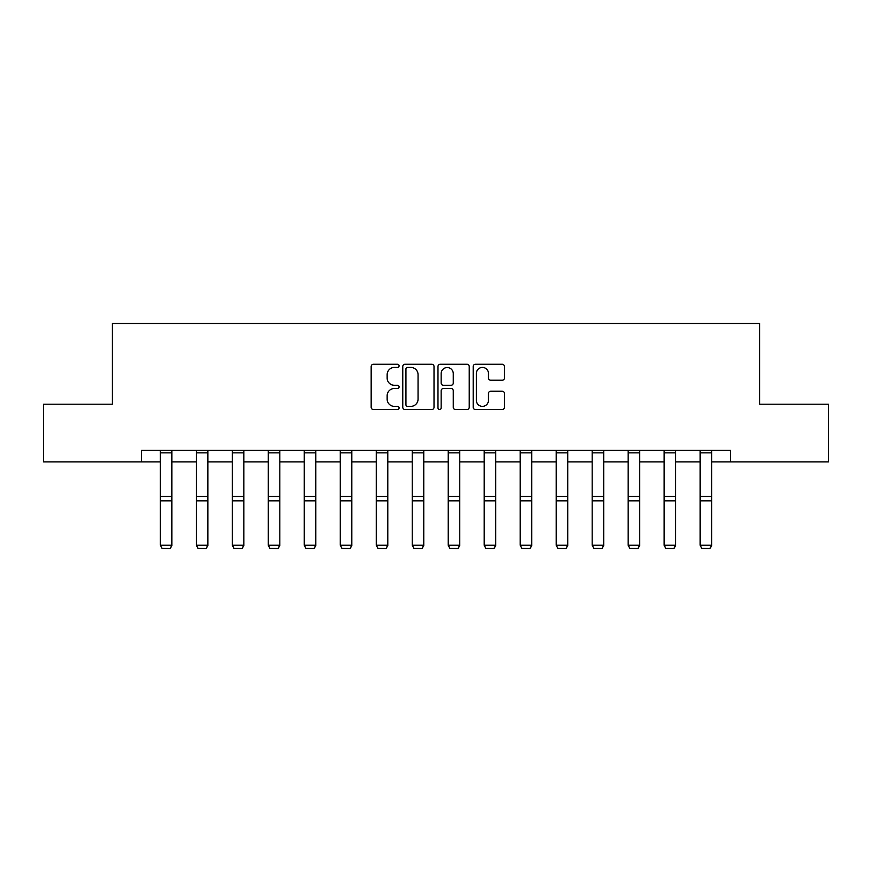 <?xml version="1.0" encoding="UTF-8"?>
<svg xmlns="http://www.w3.org/2000/svg" width="872" height="872" viewBox="0 0 872 872"><rect width="100%" height="100%" fill="white"/><g stroke="black" fill="none" stroke-linecap="round" stroke-linejoin="round"><path stroke-width="1.31" d="M399.093 365.848A1.581 1.581 0 0 0 397.501 364.256L373.445 364.256A2.267 2.267 0 0 0 371.178 366.523L371.178 407.279A2.267 2.267 0 0 0 373.445 409.546L397.501 409.546A1.581 1.581 0 0 0 399.093 407.965A1.581 1.581 0 0 0 397.501 406.374L394.395 406.374A7.249 7.249 0 0 1 387.146 399.125L387.146 395.735A7.249 7.249 0 0 1 394.395 388.487L397.501 388.487A1.581 1.581 0 0 0 399.093 386.906A1.581 1.581 0 0 0 397.501 385.315L394.395 385.315A7.249 7.249 0 0 1 387.146 378.067L387.146 374.677A7.249 7.249 0 0 1 394.395 367.428L397.501 367.428A1.581 1.581 0 0 0 399.093 365.848M502.174 380.225A2.267 2.267 0 0 0 504.441 377.958L504.441 366.523A2.267 2.267 0 0 0 502.174 364.256L475.458 364.256A2.267 2.267 0 0 0 473.191 366.523L473.191 407.279A2.267 2.267 0 0 0 475.458 409.546L502.174 409.546A2.267 2.267 0 0 0 504.441 407.279L504.441 393.468A2.267 2.267 0 0 0 502.174 391.201L490.74 391.201A2.267 2.267 0 0 0 488.473 393.468L488.473 400.324A6.06 6.06 0 0 1 482.423 406.374A6.06 6.06 0 0 1 476.363 400.324L476.363 373.488A6.06 6.06 0 0 1 482.423 367.428A6.06 6.06 0 0 1 488.473 373.488L488.473 377.958A2.267 2.267 0 0 0 490.74 380.225L502.174 380.225M141.645 461.877L43.6 461.877L43.6 404.205L112.346 404.205L112.346 323.468L759.654 323.468L759.654 404.205L828.4 404.205L828.4 461.877L730.355 461.877L730.355 450.344L141.645 450.344L141.645 461.877L160.328 461.877M434.016 366.523A2.267 2.267 0 0 0 431.749 364.256L405.033 364.256A2.267 2.267 0 0 0 402.766 366.523L402.766 407.279A2.267 2.267 0 0 0 405.033 409.546L431.749 409.546A2.267 2.267 0 0 0 434.016 407.279L434.016 366.523M440.251 364.256L466.967 364.256A2.267 2.267 0 0 1 469.234 366.523L469.234 407.279A2.267 2.267 0 0 1 466.967 409.546L455.533 409.546A2.267 2.267 0 0 1 453.266 407.279L453.266 390.754A2.267 2.267 0 0 0 450.998 388.487L443.412 388.487A2.267 2.267 0 0 0 441.156 390.754L441.156 407.965A1.581 1.581 0 0 1 439.564 409.546A1.581 1.581 0 0 1 437.984 407.965L437.984 366.523A2.267 2.267 0 0 1 440.251 364.256M171.86 461.877L196.32 461.877M207.852 461.877L232.301 461.877M243.833 461.877L268.293 461.877M279.825 461.877L304.274 461.877M315.817 461.877L340.265 461.877M351.798 461.877L376.257 461.877M387.789 461.877L412.238 461.877M423.77 461.877L448.23 461.877M459.762 461.877L484.211 461.877M495.743 461.877L520.202 461.877M531.735 461.877L556.183 461.877M567.727 461.877L592.175 461.877M603.707 461.877L628.167 461.877M639.699 461.877L664.148 461.877M675.68 461.877L700.14 461.877M711.672 461.877L730.355 461.877M407.529 367.428A1.581 1.581 0 0 0 405.938 369.02L405.938 404.793A1.581 1.581 0 0 0 407.529 406.374L410.81 406.374A7.249 7.249 0 0 0 418.059 399.125L418.059 374.677A7.249 7.249 0 0 0 410.81 367.428L407.529 367.428M453.266 373.598A6.06 6.06 0 0 0 447.205 367.548A6.06 6.06 0 0 0 441.156 373.598L441.156 383.059A2.267 2.267 0 0 0 443.412 385.315L450.998 385.315A2.267 2.267 0 0 0 453.266 383.059L453.266 373.598M171.86 450.344L171.86 545.665L170.127 548.532L162.061 548.368L170.127 548.532M162.061 548.532L160.328 545.251L171.86 545.251L170.127 548.368M160.328 450.344L160.328 545.251L162.061 548.368M207.852 450.344L207.852 545.665L206.119 548.532L198.042 548.368L206.119 548.532M198.042 548.532L196.32 545.251L207.852 545.251L206.119 548.368M196.32 450.344L196.32 545.251L198.042 548.368M243.833 450.344L243.833 545.665L242.111 548.532L234.034 548.368L242.111 548.532M234.034 548.532L232.301 545.251L243.833 545.251L242.111 548.368M232.301 450.344L232.301 545.251L234.034 548.368M279.825 450.344L279.825 545.665L278.092 548.532L270.015 548.368L278.092 548.532M270.015 548.532L268.293 545.251L279.825 545.251L278.092 548.368M268.293 450.344L268.293 545.251L270.015 548.368M315.817 450.344L315.817 545.665L314.084 548.532L306.007 548.368L314.084 548.532M306.007 548.532L304.274 545.251L315.817 545.251L314.084 548.368M304.274 450.344L304.274 545.251L306.007 548.368M351.798 450.344L351.798 545.665L350.064 548.532L341.998 548.368L350.064 548.532M341.998 548.532L340.265 545.251L351.798 545.251L350.064 548.368M340.265 450.344L340.265 545.251L341.998 548.368M387.789 450.344L387.789 545.665L386.056 548.532L377.979 548.368L386.056 548.532M377.979 548.532L376.257 545.251L387.789 545.251L386.056 548.368M376.257 450.344L376.257 545.251L377.979 548.368M423.77 450.344L423.77 545.665L422.048 548.532L413.971 548.368L422.048 548.532M413.971 548.532L412.238 545.251L423.77 545.251L422.048 548.368M412.238 450.344L412.238 545.251L413.971 548.368M459.762 450.344L459.762 545.665L458.029 548.532L449.952 548.368L458.029 548.532M449.952 548.532L448.23 545.251L459.762 545.251L458.029 548.368M448.23 450.344L448.23 545.251L449.952 548.368M495.743 450.344L495.743 545.665L494.021 548.532L485.944 548.368L494.021 548.532M485.944 548.532L484.211 545.251L495.743 545.251L494.021 548.368M484.211 450.344L484.211 545.251L485.944 548.368M531.735 450.344L531.735 545.665L530.002 548.532L521.936 548.368L530.002 548.532M521.936 548.532L520.202 545.251L531.735 545.251L530.002 548.368M520.202 450.344L520.202 545.251L521.936 548.368M567.727 450.344L567.727 545.665L565.993 548.532L557.917 548.368L565.993 548.532M557.917 548.532L556.183 545.251L567.727 545.251L565.993 548.368M556.183 450.344L556.183 545.251L557.917 548.368M603.707 450.344L603.707 545.665L601.985 548.532L593.908 548.368L601.985 548.532M593.908 548.532L592.175 545.251L603.707 545.251L601.985 548.368M592.175 450.344L592.175 545.251L593.908 548.368M639.699 450.344L639.699 545.665L637.966 548.532L629.889 548.368L637.966 548.532M629.889 548.532L628.167 545.251L639.699 545.251L637.966 548.368M628.167 450.344L628.167 545.251L629.889 548.368M675.68 450.344L675.68 545.665L673.958 548.532L665.881 548.368L673.958 548.532M665.881 548.532L664.148 545.251L675.68 545.251L673.958 548.368M664.148 450.344L664.148 545.251L665.881 548.368M711.672 450.344L711.672 545.665L709.939 548.532L701.873 548.368L709.939 548.532M701.873 548.532L700.14 545.251L711.672 545.251L709.939 548.368M700.14 450.344L700.14 545.251L701.873 548.368M171.86 450.388L160.328 450.388M171.86 496.451L160.328 496.451M171.86 500.822L160.328 500.822M171.86 452.862L160.328 452.862M207.852 450.388L196.32 450.388M207.852 496.451L196.32 496.451M207.852 500.822L196.32 500.822M207.852 452.862L196.32 452.862M243.833 450.388L232.301 450.388M243.833 496.451L232.301 496.451M243.833 500.822L232.301 500.822M243.833 452.862L232.301 452.862M279.825 450.388L268.293 450.388M279.825 496.451L268.293 496.451M279.825 500.822L268.293 500.822M279.825 452.862L268.293 452.862M315.817 450.388L304.274 450.388M315.817 496.451L304.274 496.451M315.817 500.822L304.274 500.822M315.817 452.862L304.274 452.862M351.798 450.388L340.265 450.388M351.798 496.451L340.265 496.451M351.798 500.822L340.265 500.822M351.798 452.862L340.265 452.862M387.789 450.388L376.257 450.388M387.789 496.451L376.257 496.451M387.789 500.822L376.257 500.822M387.789 452.862L376.257 452.862M423.77 450.388L412.238 450.388M423.77 496.451L412.238 496.451M423.77 500.822L412.238 500.822M423.77 452.862L412.238 452.862M459.762 450.388L448.23 450.388M459.762 496.451L448.23 496.451M459.762 500.822L448.23 500.822M459.762 452.862L448.23 452.862M495.743 450.388L484.211 450.388M495.743 496.451L484.211 496.451M495.743 500.822L484.211 500.822M495.743 452.862L484.211 452.862M531.735 450.388L520.202 450.388M531.735 496.451L520.202 496.451M531.735 500.822L520.202 500.822M531.735 452.862L520.202 452.862M567.727 450.388L556.183 450.388M567.727 496.451L556.183 496.451M567.727 500.822L556.183 500.822M567.727 452.862L556.183 452.862M603.707 450.388L592.175 450.388M603.707 496.451L592.175 496.451M603.707 500.822L592.175 500.822M603.707 452.862L592.175 452.862M639.699 450.388L628.167 450.388M639.699 496.451L628.167 496.451M639.699 500.822L628.167 500.822M639.699 452.862L628.167 452.862M675.68 450.388L664.148 450.388M675.68 496.451L664.148 496.451M675.68 500.822L664.148 500.822M675.68 452.862L664.148 452.862M711.672 450.388L700.14 450.388M711.672 496.451L700.14 496.451M711.672 500.822L700.14 500.822M711.672 452.862L700.14 452.862"/></g></svg>
